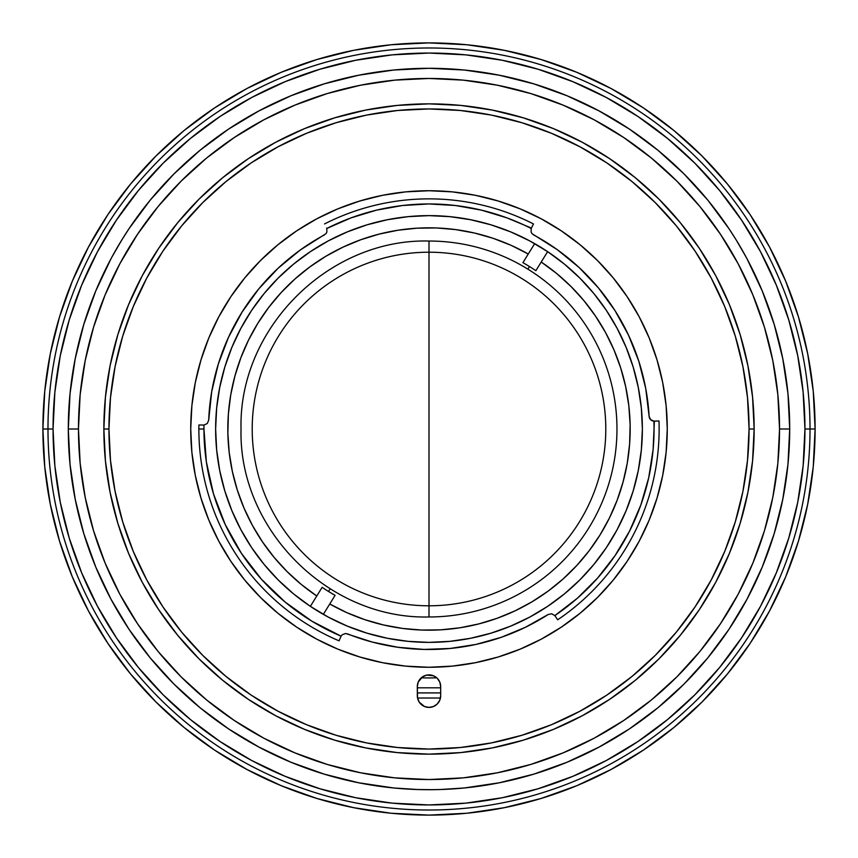 <?xml version="1.0" encoding="UTF-8"?>
<svg xmlns="http://www.w3.org/2000/svg" width="858" height="858" viewBox="0 0 858 858"><rect width="100%" height="100%" fill="white"/><g stroke="black" fill="none" stroke-linecap="round" stroke-linejoin="round"><path stroke-width="1.29" d="M429 241.034A187.966 187.966 0 0 1 616.966 429A187.966 187.966 0 0 1 429 616.966L429 241.034L429 616.966C328.56 619.562 238.438 529.44 241.034 429C238.438 328.56 328.56 238.438 429 241.034M421.267 677.809A248.938 248.938 0 0 0 436.733 677.809A248.938 248.938 0 0 1 421.267 677.809M740.132 334.62L729.386 304.579L715.744 275.729L699.345 248.359L680.33 222.737L658.912 199.088L635.263 177.67L609.641 158.655L582.271 142.256L553.421 128.614L523.38 117.868L492.428 110.114L460.864 105.427L429 103.861L397.136 105.427L365.572 110.114L334.62 117.868L304.579 128.614L275.729 142.256L248.359 158.655L222.737 177.67L199.088 199.088L177.67 222.737L158.655 248.359L142.256 275.729L128.614 304.579L117.868 334.62L110.114 365.572L105.427 397.136L103.861 429L108.945 429A320.055 320.055 0 0 1 429 108.945A320.055 320.055 0 0 1 749.055 429L754.139 429A325.139 325.139 0 0 0 429 103.861A325.139 325.139 0 0 0 103.861 429A325.139 325.139 0 0 1 429 103.861A325.139 325.139 0 0 1 754.139 429L752.573 397.136L747.886 365.572L740.132 334.62L729.386 304.579M117.868 523.38L128.614 553.421L142.256 582.271L158.655 609.641L177.67 635.263L199.088 658.912L222.737 680.33L248.359 699.345L275.729 715.744L304.579 729.386L334.62 740.132L365.572 747.886L397.136 752.573L429 754.139L460.864 752.573L492.428 747.886L523.38 740.132L553.421 729.386L582.271 715.744L609.641 699.345L635.263 680.33L658.912 658.912L680.33 635.263L699.345 609.641L715.744 582.271L729.386 553.421L740.132 523.38L747.886 492.428L752.573 460.864L754.139 429A325.139 325.139 0 0 1 429 754.139A325.139 325.139 0 0 1 103.861 429L105.427 460.864L110.114 492.428L117.868 523.38L128.614 553.421M440.68 692.91L417.32 692.91M340.883 636.582L341.087 636.175A225.053 225.053 0 0 1 203.947 429L198.863 429A230.137 230.137 0 0 0 339.082 640.84L340.883 636.582L339.082 640.84A230.137 230.137 0 0 1 198.895 424.989A230.137 230.137 0 0 0 198.863 429L203.947 429A225.053 225.053 0 0 1 203.979 425.053L207.261 423.52L208.698 420.184A220.485 220.485 0 0 1 324.506 234.856L324.506 234.856A220.485 220.485 0 0 0 324.367 234.92M642.374 429A213.374 213.374 0 0 1 429 642.374A213.374 213.374 0 0 1 215.626 429A213.374 213.374 0 0 1 429 215.626A213.374 213.374 0 0 1 642.374 429L641.344 408.086L638.266 387.376L633.183 367.063L626.125 347.351L617.181 328.421L606.413 310.457L593.94 293.64L579.879 278.121L564.36 264.06L547.543 251.587L529.579 240.819L510.649 231.874L490.937 224.817L470.624 219.734L449.914 216.656L429 215.626L408.086 216.656L387.376 219.734L367.063 224.817L347.351 231.874L328.421 240.819L310.457 251.587L293.64 264.06L278.121 278.121L264.06 293.64L251.587 310.457L240.819 328.421L231.874 347.351L224.817 367.063L219.734 387.376L216.656 408.086L215.626 429L216.656 449.914L219.734 470.624L224.817 490.937L231.874 510.649L240.819 529.579L251.587 547.543L264.06 564.36L278.121 579.879L293.64 593.94L310.457 606.413L328.421 617.181L347.351 626.125L367.063 633.183L387.376 638.266L408.086 641.344L429 642.374L449.914 641.344L470.624 638.266L490.937 633.183L510.649 626.125L529.579 617.181L547.543 606.413L564.36 593.94L579.879 579.879L593.94 564.36L606.413 547.543L617.181 529.579L626.125 510.649L633.183 490.937L638.266 470.624L641.344 449.914L642.374 429M533.633 234.931A220.485 220.485 0 0 0 533.494 234.856A220.485 220.485 0 0 1 649.12 416.344A5.084 5.084 0 0 0 654.364 421.128L658.998 420.967A230.137 230.137 0 0 1 557.689 619.787A230.137 230.137 0 0 0 658.998 420.967L653.914 421.128A225.053 225.053 0 0 1 554.836 615.594L557.689 619.787M638.867 361.39A220.485 220.485 0 0 0 638.813 361.25L645.731 388.47A220.485 220.485 0 0 0 645.699 388.309M628.506 335.135A220.485 220.485 0 0 0 598.391 287.859L614.95 310.532L628.506 335.135L638.813 361.25M326.619 228.067L326.812 228.485A225.053 225.053 0 0 1 531.188 228.485L531.123 232.11L532.057 233.698L557.325 249.71L579.075 267.471A220.485 220.485 0 0 0 579.053 267.449M258.784 288.856A220.485 220.485 0 0 0 208.698 420.184L211.679 391.784L218.318 364.006L228.485 337.312L242.02 312.162L258.687 288.974L278.217 268.136L300.279 249.989A220.485 220.485 0 0 0 300.225 250.032M218.897 316.634A238.267 238.267 0 0 0 190.733 429A238.267 238.267 0 0 1 429 190.733A238.267 238.267 0 0 1 667.267 429A238.267 238.267 0 0 0 639.103 316.634M627.198 296.761A238.267 238.267 0 0 0 561.239 230.802M541.366 218.897A238.267 238.267 0 0 0 316.634 218.897M296.761 230.802A238.267 238.267 0 0 0 230.802 296.761M324.517 223.949A230.137 230.137 0 0 1 533.483 223.949L531.381 228.067L533.483 223.949A230.137 230.137 0 0 0 324.517 223.949M300.279 249.989L325.943 233.698L326.877 232.11L326.812 228.485L351.094 217.857L376.447 210.167L402.541 205.502L429 203.947L455.459 205.502L481.553 210.167L506.906 217.857L531.381 228.067M417.32 686.572A11.68 11.68 0 0 1 429 674.881A11.68 11.68 0 0 1 440.68 686.572L440.68 695.709A11.68 11.68 0 0 1 429 707.4A11.68 11.68 0 0 1 417.32 695.709L417.32 686.572L417.535 697.994L419.283 702.209L424.528 706.509L429 707.4L433.472 706.509L437.258 703.978L439.8 700.182L440.68 695.709L440.68 686.572L439.8 682.099L437.258 678.303L433.472 675.772L426.716 675.107L422.511 676.855L418.2 682.099L417.32 686.572M248.359 699.345L275.729 715.744M523.38 740.132L553.421 729.386M699.345 609.641L715.744 582.271M609.641 158.655L582.271 142.256M334.62 117.868L304.579 128.614M158.655 248.359L142.256 275.729M440.454 698.015L417.546 698.015M103.861 429A325.139 325.139 0 0 0 429 754.139A325.139 325.139 0 0 0 754.139 429L749.055 429A320.055 320.055 0 0 1 429 749.055A320.055 320.055 0 0 1 108.945 429L103.861 429M108.945 429L110.489 397.629L115.09 366.559L122.726 336.089L133.301 306.521L146.739 278.131L162.881 251.19L181.596 225.954L202.681 202.681L225.954 181.596L251.19 162.881L278.131 146.739L306.521 133.301L336.089 122.726L366.559 115.09L397.629 110.489L429 108.945L460.371 110.489L491.441 115.09L521.911 122.726L551.48 133.301L579.869 146.739L606.81 162.881L632.046 181.596L655.319 202.681L676.404 225.954L695.119 251.19L711.261 278.131L724.699 306.521L735.274 336.089L742.91 366.559L747.511 397.629L749.055 429L747.511 460.371L742.91 491.441L735.274 521.911L724.699 551.48L711.261 579.869L695.119 606.81L676.404 632.046L655.319 655.319L632.046 676.404L606.81 695.119L579.869 711.261L551.48 724.699L521.911 735.274L491.441 742.91L460.371 747.511L429 749.055L397.629 747.511L366.559 742.91L336.089 735.274L306.521 724.699L278.131 711.261L251.19 695.119L225.954 676.404L202.681 655.319L181.596 632.046L162.881 606.81L146.739 579.869L133.301 551.48L122.726 521.911L115.09 491.441L110.489 460.371L108.945 429M639.103 541.366A238.267 238.267 0 0 0 667.267 429A238.267 238.267 0 0 1 429 667.267A238.267 238.267 0 0 1 190.733 429A238.267 238.267 0 0 0 218.897 541.366M230.802 561.239A238.267 238.267 0 0 0 296.761 627.198M316.634 639.103A238.267 238.267 0 0 0 541.366 639.103M561.239 627.198A238.267 238.267 0 0 0 627.198 561.239M667.267 429L666.119 452.359L662.687 475.482L657.003 498.166L649.131 520.184L639.135 541.312L627.112 561.368L613.18 580.158L597.479 597.479L580.158 613.18L561.368 627.112L541.312 639.135L520.184 649.131L498.166 657.003L475.482 662.687L452.359 666.119L429 667.267L405.641 666.119L382.518 662.687L359.834 657.003L337.816 649.131L316.688 639.135L296.632 627.112L277.842 613.18L260.521 597.479L244.82 580.158L230.888 561.368L218.865 541.312L208.869 520.184L200.997 498.166L195.313 475.482L191.881 452.359L190.733 429L191.881 405.641L195.313 382.518L200.997 359.834L208.869 337.816L218.865 316.688L230.888 296.632L244.82 277.842L260.521 260.521L277.842 244.82L296.632 230.888L316.688 218.865L337.816 208.869L359.834 200.997L382.518 195.313L405.641 191.881L429 190.733L452.359 191.881L475.482 195.313L498.166 200.997L520.184 208.869L541.312 218.865L561.368 230.888L580.158 244.82L597.479 260.521L613.18 277.842L627.112 296.632L639.135 316.688L649.131 337.816L657.003 359.834L662.687 382.518L666.119 405.641L667.267 429M654.364 421.128L653.11 449.581L648.723 477.702L640.819 505.04L629.525 531.177L615.025 555.662L597.554 578.131L577.38 598.219L554.836 615.594L551.694 613.781L548.144 614.521A220.485 220.485 0 0 1 347.447 633.847L352.424 635.757M369.133 641.205L377.531 643.393M393.082 646.535L401.898 647.811M418.264 649.227L426.19 649.463M448.723 648.605L449.935 648.487M474.227 644.798L481.477 643.146M497.694 638.513L506.027 635.596M520.645 629.536L528.592 625.707M543.371 617.503L548.165 614.51M649.12 416.387L648.884 412.773M646.46 392.61L645.527 387.398M639.328 362.837L637.269 356.638M630.19 338.792L626.64 331.263M617.61 314.811L613.867 308.837M598.841 288.406L596.203 285.285M581.456 269.712L575.493 264.221M561.357 252.67L554.954 248.037M535.017 235.682L533.494 234.845M324.506 234.845L323.187 235.564M302.756 248.23L296.396 252.853M281.821 264.832L276.137 270.109M243.479 309.856L239.457 316.366M230.512 333.011L227.188 340.218M218.994 361.829L218.189 364.425M212.098 389.403L210.896 396.675M208.923 415.594L208.687 420.227M653.914 421.128A5.084 5.084 0 0 1 649.12 416.344L650.611 419.648L653.914 421.128M548.144 614.521L525.332 627.327L501.169 637.344L475.976 644.422L450.128 648.466L423.991 649.431L397.919 647.286L372.275 642.063L345.635 633.483L342.235 634.727L341.087 636.175L311.84 621.16L285.103 602.037L261.433 579.236L241.334 553.228L225.246 524.56L213.492 493.865L206.349 461.786L203.947 429A225.053 225.053 0 0 1 203.979 425.053L198.895 424.989M579.075 267.471L598.391 287.859M645.731 388.47L649.12 416.344M328.539 591.462L330.137 588.867L328.539 591.462A191.023 191.023 0 0 1 322.136 587.322A191.023 191.023 0 0 0 335.092 595.345A191.023 191.023 0 0 1 328.539 591.462M528.249 254.011A201.18 201.18 0 0 0 257.893 323.187A201.18 201.18 0 0 0 316.784 595.978L301.33 584.48L287.044 571.546L274.056 557.314L262.494 541.902L252.456 525.461L244.037 508.129L237.312 490.068L232.357 471.46L229.193 452.445L227.863 433.226L228.389 413.964L230.738 394.841L234.92 376.04L240.873 357.711L248.552 340.047L257.893 323.187L268.801 307.303L281.177 292.546L294.905 279.022L309.867 266.892L325.922 256.231L342.921 247.168L360.714 239.768L379.129 234.105L398.005 230.223L417.16 228.174L436.422 227.96L455.619 229.59L474.571 233.054L493.114 238.309L511.057 245.313L528.249 254.011M529.461 266.538A191.023 191.023 0 0 0 522.908 262.655A191.023 191.023 0 0 1 529.461 266.538L527.863 269.133L529.461 266.538A191.023 191.023 0 0 1 535.864 270.678A191.023 191.023 0 0 0 529.461 266.538M336.014 579.365A176.791 176.791 0 0 1 278.636 336.014A176.791 176.791 0 0 1 521.986 278.636A176.791 176.791 0 0 1 579.365 521.986A176.791 176.791 0 0 1 336.014 579.365M323.327 614.371L335.092 595.345L323.327 614.371M322.136 587.322L310.371 606.349M541.216 262.022L556.67 273.52L570.956 286.454L583.944 300.686L595.506 316.098L605.544 332.539L613.963 349.871L620.688 367.932L625.643 386.54L628.807 405.555L630.137 424.774L629.611 444.036L627.262 463.159L623.08 481.96L617.127 500.289L609.448 517.953L600.107 534.813L589.199 550.697L576.823 565.454L563.095 578.978L548.133 591.108L532.078 601.769L515.079 610.832L497.286 618.232L478.871 623.895L459.995 627.777L440.84 629.826L421.578 630.04L402.381 628.41L383.429 624.946L364.886 619.69L346.943 612.687L329.751 603.989A201.18 201.18 0 0 0 600.107 534.813A201.18 201.18 0 0 0 541.216 262.022M534.673 243.629L522.908 262.655L534.673 243.629M535.864 270.678L547.629 251.651M798.476 316.924L785.714 281.242L798.476 316.924L807.678 353.678L813.245 391.151L815.1 429A386.1 386.1 0 0 1 429 815.1A386.1 386.1 0 0 1 42.9 429A386.1 386.1 0 0 0 429 815.1A386.1 386.1 0 0 0 815.1 429L810.016 429A381.016 381.016 0 0 1 429 810.016A381.016 381.016 0 0 1 47.984 429L42.9 429L47.984 429A381.016 381.016 0 0 0 429 810.016A381.016 381.016 0 0 0 810.016 429L804.943 429A375.943 375.943 0 0 1 429 804.943A375.943 375.943 0 0 1 53.057 429L47.984 429L53.057 429L54.869 465.851L60.285 502.338L69.251 538.127L81.682 572.865L97.447 606.22L116.42 637.859L138.395 667.492L163.17 694.83L190.508 719.605L220.141 741.58L251.78 760.553L285.135 776.318L319.873 788.749L355.662 797.715L392.149 803.131L429 804.943L465.851 803.131L502.338 797.715L538.127 788.749L572.865 776.318L606.22 760.553L637.859 741.58L667.492 719.605L694.83 694.83L719.605 667.492L741.58 637.859L760.553 606.22L776.318 572.865L788.749 538.127L797.715 502.338L803.131 465.851L804.943 429L803.131 392.149L797.715 355.662L788.749 319.873L776.318 285.135L760.553 251.78L741.58 220.141L719.605 190.508L694.83 163.17L667.492 138.395L637.859 116.42L606.22 97.447L572.865 81.682L538.127 69.251L502.338 60.285L465.851 54.869L429 53.057L392.149 54.869L355.662 60.285L319.873 69.251L285.135 81.682L251.78 97.447L220.141 116.42L190.508 138.395L163.17 163.17L138.395 190.508L116.42 220.141L97.447 251.78L81.682 285.135L69.251 319.873L60.285 355.662L54.869 392.149L53.057 429A375.943 375.943 0 0 1 429 53.057A375.943 375.943 0 0 1 804.943 429L810.016 429A381.016 381.016 0 0 0 429 47.984A381.016 381.016 0 0 0 47.984 429A381.016 381.016 0 0 1 429 47.984A381.016 381.016 0 0 1 810.016 429L815.1 429A386.1 386.1 0 0 0 429 42.9A386.1 386.1 0 0 0 42.9 429A386.1 386.1 0 0 1 429 42.9A386.1 386.1 0 0 1 815.1 429L813.245 466.849L807.678 504.322L798.476 541.076L785.714 576.758L769.508 611.003L750.031 643.511L769.508 611.003M643.511 107.969L611.003 88.492L643.511 107.969L673.938 130.545L702.016 155.984L727.455 184.062L750.031 214.489L769.508 246.997L785.714 281.242M316.924 59.524L281.242 72.287L316.924 59.524L353.678 50.322L391.151 44.755L429 42.9L466.849 44.755L504.322 50.322L541.076 59.524L576.758 72.287L611.003 88.492M107.969 214.489L88.492 246.997L107.969 214.489L130.545 184.062L155.984 155.984L184.062 130.545L214.489 107.969L246.997 88.492L281.242 72.287M59.524 541.076L72.287 576.758L59.524 541.076L50.322 504.322L44.755 466.849L42.9 429L44.755 391.151L50.322 353.678L59.524 316.924L72.287 281.242L88.492 246.997M214.489 750.031L246.997 769.508L214.489 750.031L184.062 727.455L155.984 702.016L130.545 673.938L107.969 643.511L88.492 611.003L72.287 576.758M541.076 798.476L576.758 785.714L541.076 798.476L504.322 807.678L466.849 813.245L429 815.1L391.151 813.245L353.678 807.678L316.924 798.476L281.242 785.714L246.997 769.508M440.68 687.826L417.32 687.826M747.104 258.966L762.247 290.969L774.163 324.292L782.764 358.633L787.966 393.65L789.703 429A360.703 360.703 0 0 1 429 789.703A360.703 360.703 0 0 1 68.297 429A360.703 360.703 0 0 0 429 789.703A360.703 360.703 0 0 0 789.703 429L779.536 429A350.536 350.536 0 0 1 429 779.536A350.536 350.536 0 0 1 78.464 429L68.297 429L78.464 429L80.148 463.363L85.199 497.383L93.554 530.759L105.148 563.148L119.852 594.24L137.537 623.745L158.033 651.383L181.135 676.865L206.617 699.967L234.255 720.463L263.76 738.148L294.852 752.852L327.241 764.446L360.617 772.801L394.637 777.852L429 779.536L463.363 777.852L497.383 772.801L530.759 764.446L563.148 752.852L594.24 738.148L623.745 720.463L651.383 699.967L676.865 676.865L699.967 651.383L720.463 623.745L738.148 594.24L752.852 563.148L764.446 530.759L772.801 497.383L777.852 463.363L779.536 429L777.852 394.637L772.801 360.617L764.446 327.241L752.852 294.852L738.148 263.76L720.463 234.255L699.967 206.617L676.865 181.135L651.383 158.033L623.745 137.537L594.24 119.852L563.148 105.148L530.759 93.554L497.383 85.199L463.363 80.148L429 78.464L394.637 80.148L360.617 85.199L327.241 93.554L294.852 105.148L263.76 119.852L234.255 137.537L206.617 158.033L181.135 181.135L158.033 206.617L137.537 234.255L119.852 263.76L105.148 294.852L93.554 327.241L85.199 360.617L80.148 394.637L78.464 429A350.536 350.536 0 0 1 429 78.464A350.536 350.536 0 0 1 779.536 429L789.703 429A360.703 360.703 0 0 0 429 68.297A360.703 360.703 0 0 0 68.297 429A360.703 360.703 0 0 1 429 68.297A360.703 360.703 0 0 1 789.703 429L787.966 464.35L782.764 499.367L774.163 533.708L762.247 567.031L747.104 599.034L728.914 629.397L707.829 657.829L684.051 684.051L657.829 707.829L629.397 728.914L599.034 747.104L567.031 762.247L533.708 774.163L499.367 782.764L464.35 787.966L440.369 789.521M418.436 789.542L420.012 789.585M417.492 789.51L432.829 789.682M437.988 789.585L441.698 789.478M122.533 238.781L114.725 251.973M114.232 252.874L113.331 254.483M110.468 259.76L112.237 256.478M746.964 258.708L739.446 245.345M738.92 244.466L737.966 242.878M734.834 237.763L736.786 240.926M439.553 789.542L435.703 789.639M433.858 789.671L440.733 789.51M416.302 789.478L417.267 789.51M122.04 239.586L121.214 240.926M111.476 257.872L110.929 258.901M123.166 237.763L122.662 238.588M746.524 257.872L745.774 256.488M743.779 252.885L742.61 250.804L743.779 252.885M735.96 239.586L735.338 238.588M747.533 259.76L747.071 258.912M438.706 789.564L429.097 789.703M428.903 789.703L419.283 789.564M417.621 789.521L393.65 787.966L358.633 782.764L324.292 774.163L290.969 762.247L258.966 747.104L228.603 728.914L200.171 707.829L173.949 684.051L150.171 657.829L129.086 629.397L110.897 599.034L95.753 567.031L83.837 533.708L75.236 499.367L70.034 464.35L68.297 429L70.034 393.65L75.236 358.633L83.837 324.292L95.753 290.969L110.897 258.966M112.13 256.681L121.686 240.154M122.458 238.91L129.043 228.678M129.086 228.603L150.171 200.171L173.949 173.949L200.171 150.171L228.603 129.086L258.966 110.897L290.969 95.753L324.292 83.837L358.633 75.236L393.65 70.034L429 68.297L464.35 70.034L499.367 75.236L533.708 83.837L567.031 95.753L599.034 110.897L629.397 129.086L657.829 150.171L684.051 173.949L707.829 200.171L728.914 228.603M728.957 228.678L735.542 238.91M736.314 240.154L745.87 256.681M750.031 643.511L727.455 673.938L702.016 702.016L673.938 727.455L643.511 750.031L611.003 769.508L576.758 785.714"/></g></svg>
